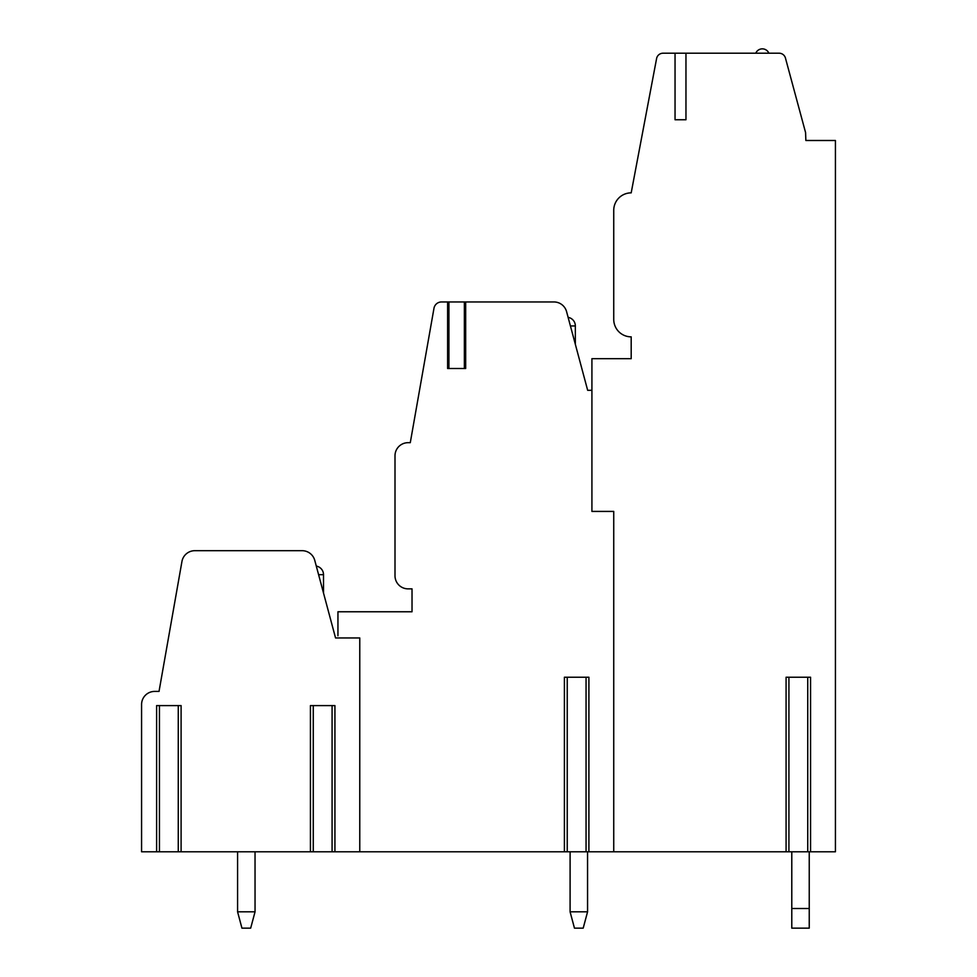<?xml version="1.0" encoding="UTF-8"?>
<svg xmlns="http://www.w3.org/2000/svg" width="977" height="977" viewBox="0 0 977 977"><rect width="100%" height="100%" fill="white"/><g stroke="black" fill="none" stroke-linecap="round" stroke-linejoin="round"><path stroke-width="1.47" d="M588.899 851.785L586.053 851.785L586.053 677.232L588.899 677.232L588.899 851.785L613.739 851.785L613.739 511.411L591.915 511.411L591.915 358.681L631.191 358.681L631.191 336.857A17.452 17.452 0 0 1 613.739 319.406L613.739 210.311A17.452 17.452 0 0 1 631.191 192.86L656.593 58.547A6.546 6.546 0 0 1 663.017 53.21L675.046 53.21L675.046 119.756L685.964 119.756L675.046 119.756M810.568 851.785L807.735 851.785L807.735 677.232L810.568 677.232L810.568 851.785L835.42 851.785L835.42 140.493L805.854 140.493L805.585 132.603L785.447 58.058A6.546 6.546 0 0 0 779.133 53.21L685.964 53.21L685.964 119.756M613.739 511.411L613.739 851.785L788.915 851.785L788.915 677.232L786.082 677.232L786.082 851.785M587.665 390.312L591.915 390.312L587.665 390.312L566.587 311.651A13.092 13.092 0 0 0 553.947 301.954L465.675 301.954L465.675 368.5L447.613 368.5L447.613 301.954L441.506 301.954A7.633 7.633 0 0 0 433.983 308.256L410.279 442.679L408.093 442.679A13.092 13.092 0 0 0 395.001 455.77L395.001 575.771A13.092 13.092 0 0 0 408.093 588.862L412.025 588.862L412.025 611.773L337.944 611.773L337.944 635.783M334.928 851.785L332.082 851.785L332.082 705.602L334.928 705.602L334.928 851.785L567.234 851.785L567.234 677.232L564.401 677.232L564.401 851.785M359.768 851.785L359.768 637.957L335.551 637.957L314.765 560.383A13.092 13.092 0 0 0 302.125 550.686L194.838 550.686A13.092 13.092 0 0 0 181.942 561.506L159.031 691.411L154.671 691.411A13.092 13.092 0 0 0 141.58 704.502L141.58 851.785L159.446 851.785L159.446 705.602L156.613 705.602L156.613 851.785M178.266 851.785L178.266 705.602L181.099 705.602L181.099 851.785L159.446 851.785M181.099 851.785L313.263 851.785L313.263 705.602L310.43 705.602L310.43 851.785M332.082 851.785L313.263 851.785M586.053 851.785L567.234 851.785M807.735 851.785L788.915 851.785M570.104 851.785L570.092 911.822L574.464 928.15L570.092 911.822L574.464 928.15L570.092 911.822L574.464 928.15L570.092 911.822L574.464 928.15L570.092 911.822L587.568 911.822L583.196 928.15L587.568 911.822L583.196 928.15L587.568 911.822L583.196 928.15L587.568 911.822L583.196 928.15L587.568 911.822L587.556 851.785M791.785 928.15L791.785 908.512L809.237 908.512L809.237 928.15L791.785 928.15M791.785 851.785L791.785 908.512M809.237 908.512L809.237 851.785M574.464 928.15L583.196 928.15M685.964 53.21L675.046 53.21M835.42 140.493L805.854 140.468M755.783 53.21A7.095 7.095 0 0 1 768.875 53.21M464.539 301.954L448.748 301.954M447.613 301.954L448.919 301.954L448.919 368.5L464.368 368.5L464.368 301.954L465.675 301.954M332.082 705.602L313.263 705.602M178.266 705.602L159.446 705.602M586.053 677.232L567.234 677.232M807.735 677.232L788.915 677.232M237.582 851.785L237.582 911.822L241.942 928.15L237.582 911.822L241.942 928.15L237.582 911.822L241.942 928.15L237.582 911.822L241.942 928.15L237.582 911.822L255.046 911.822L250.674 928.15L255.046 911.822L250.674 928.15L255.046 911.822L250.674 928.15L255.046 911.822L250.674 928.15L255.046 911.822L255.034 851.785M241.942 928.15L250.674 928.15M570.421 325.952L575.343 325.952A8.732 8.732 0 0 0 568.113 317.354M323.509 593.039L323.509 574.684L318.6 574.684M575.343 344.307L575.343 325.952M323.509 574.684A8.732 8.732 0 0 0 316.292 566.086"/></g></svg>
